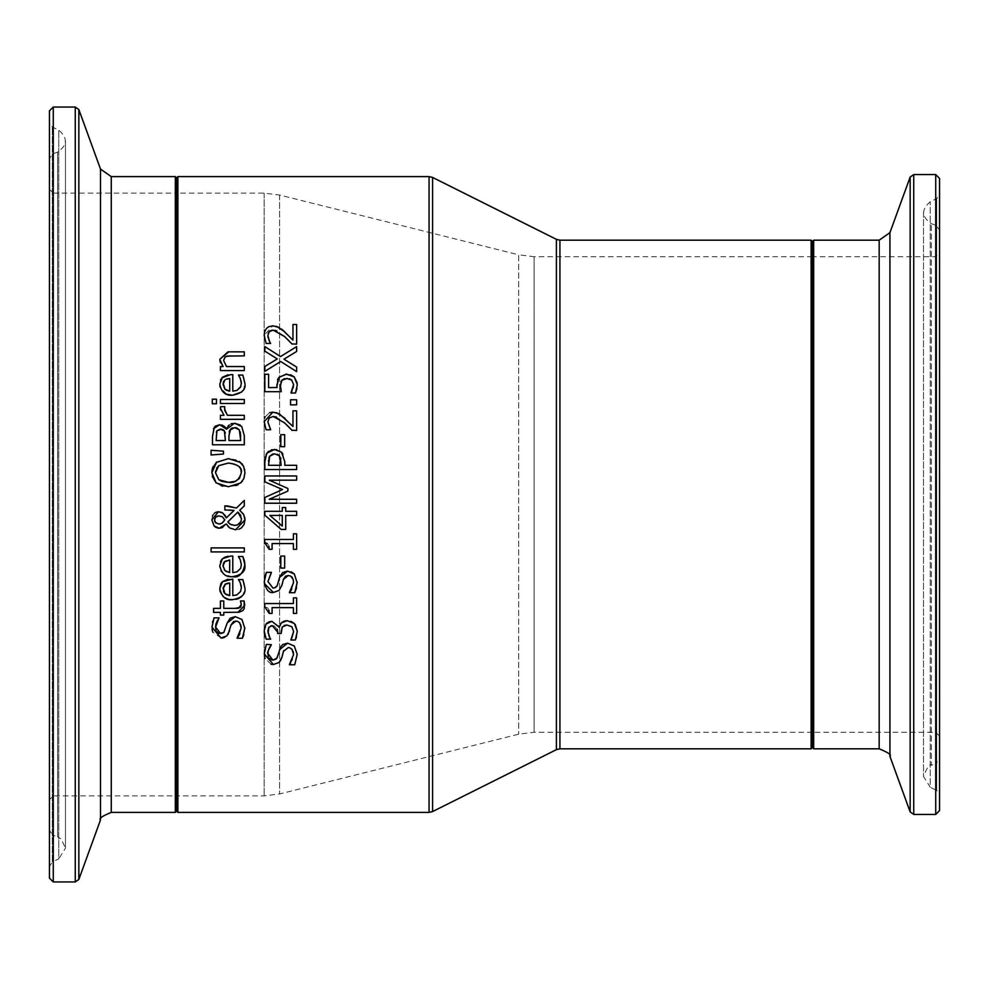 <?xml version="1.0" encoding="UTF-8"?>
<svg xmlns="http://www.w3.org/2000/svg" width="989" height="989" viewBox="0 0 989 989"><rect width="100%" height="100%" fill="white"/><g stroke="black" fill="none" stroke-linecap="round" stroke-linejoin="round"><path stroke-width="0.74" stroke-dasharray="4.95 3.71" d="M289.789 336.767L292.954 340.129L292.954 324.516L296.638 324.516L296.638 344.123L292.126 344.123M284.708 331.723L289.629 336.594M279.281 327.483L281.828 329.201M269.626 341.662L270.615 343.455L266.09 343.455L264.174 335.308L272.915 325.826L276.327 326.259M268.093 337.669L268.872 340.129M268.279 333.182L267.858 335.617M271.629 330.314L270.59 330.66M284.486 336.445L276.722 330.845M275.016 330.338L273.149 330.153M291.94 343.912L290.865 342.775M239.4 581.124L238.448 579.517L242.837 579.517L244.345 583.77M244.172 583.139L244.839 587.651L243.974 592.906M241.093 585.34L240.278 582.805M227.952 579.245L232.786 579.072L232.786 595.588L236.927 594.896L240.71 591.212M240.772 591.039L241.341 587.701M229.819 599.482L223.155 596.552M243.615 593.746L241.613 596.54M238.881 598.419L238.003 598.778M236 599.334L232.502 599.655M224.923 584.351L223.786 585.673M223.502 586.267L223.168 587.528M226.926 583.374L225.949 583.733M229.72 595.588L229.72 582.991M224.948 593.635L225.591 594.166M227.062 594.995L228.607 595.44M223.069 588.863L223.477 591.385M244.852 628.571L243.85 634.617M242.392 638.251L237.088 637.942M238.51 636.187L238.918 635.568M239.882 633.764L241.205 628.126M240.822 624.949L237.78 621.364M237.545 621.29L235.901 621.043M233.478 621.549L232.106 622.699M232.019 622.823L231.154 624.553M231.03 624.949L229.584 630.698M228.063 634.419L227.47 635.222M227.359 635.346L225.925 636.632M225.541 636.879L224.886 637.237M221.042 638.016L212.783 632.095M212.054 629.214L211.943 627.323M235.234 616.629L241.984 619.522L244.864 627.817M223.786 632.564L227.223 622.946M215.973 629.795L216.888 631.662M212.759 621.141L214.007 617.865L219.051 617.865L217.531 620.288M211.943 627.113L212.487 622.217M244.468 561.27L244.679 562.247M238.448 556.733L242.837 556.51M227.94 556.238L232.786 556.065L232.786 572.582L237.001 571.852L240.723 568.168M240.809 567.921L241.341 564.694M222.426 558.723L223.996 557.561M232.502 576.649C222.834 574.844 218.594 571.172 219.781 565.621L220.522 561.455M224.293 561.95L223.774 562.692M223.465 563.334L223.193 564.373M229.72 572.582L229.72 559.984M226.394 571.679L229.621 572.569M223.094 566.573L224.293 569.862M237.842 612.364L223.774 612.389L223.774 615.084L220.448 615.084L220.448 612.389L213.587 612.389L213.587 608.359L220.448 608.359L220.448 600.966L223.774 600.966L223.774 608.359L235.234 608.359M241.007 602.672L240.488 600.966L244.098 600.966M240.451 607.295L240.896 606.591M238.003 608.297L238.806 608.161M211.09 547.906L244.295 547.906L244.295 551.924L211.09 551.924L211.09 547.906M236.445 508.049L244.295 500.422L244.295 505.886M229.72 510.027L224.899 509.978L224.874 505.812L226.938 505.812M239.734 510.237L243.022 513.538M243.912 515.022L244.629 516.975M244.938 519.027L244.963 519.905M239.004 529.251L235.567 529.82M226.246 517.643L234.072 510.398L230.573 510.052M227.767 526.024L226.926 524.899M222.76 512.994L224.763 514.886M226.296 523.947L223.242 527.149M223.217 527.162L222.414 527.607M218.433 511.758L220.609 512.03M219.212 528.225L218.297 528.163M217.629 528.039L216.393 527.619M214.774 526.605L214.131 526.037M211.844 519.794L212.499 516.023M213.055 514.923L214.254 513.415M215.021 512.784L215.973 512.253M228.632 522.971L229.93 524.059M231.574 524.887L234.541 525.419M236.94 525.085L238.992 524.059M240.043 523.082L241.032 521.426M241.489 518.743L240.871 515.578M222.253 516.703L218.853 515.937M216.492 516.481L215.256 517.63M214.959 518.125L214.662 518.842M214.811 521.599L219.002 524.046M220.411 523.91L221.882 523.218M223.835 521.339L224.824 519.905M212.017 470.245L212.239 469.058M213.105 466.573L215.021 463.581M215.553 463.013L228.41 458.636L235.394 459.625L239.326 461.455M212.239 476.364L211.844 472.705M235.914 485.611L228.41 486.749L222.735 486.131M221.153 485.686L216.146 482.929M241.242 482.397L238.139 484.647M243.826 478.602L242.602 480.778M240.636 462.456L241.885 463.705M242.664 464.694L244.629 469.342M244.765 470.109L244.963 472.705M216.653 468.044L215.627 470.999M233.701 463.643L228.41 463.05L218.792 465.646M240.945 469.973L237.99 465.658L234.146 463.767M238.893 478.911L239.511 478.206M227.371 482.323L228.348 482.335M240.142 424.986L241.724 426.519L244.295 435.667L244.295 444.778L212.511 444.778L212.511 436.359L213.797 428.014M227.247 427.483L227.977 426.271M229.102 425.06L231.092 423.836M232.316 423.453L234.541 423.218M219.669 424.714L221.462 424.924M214.329 427.137L215.145 426.222M229.127 432.168L228.941 440.55L240.698 440.55L240.698 437.126M234.714 427.619L232.539 427.866M231.661 428.188L230.672 428.917M240.265 431.958L239.35 429.918M216.368 432.255L216.121 440.55L225.418 440.55L225.294 433.343M224.355 430.895L223.873 430.277M222.513 429.424L221.511 429.201M225.121 432.514L224.812 431.711M223.465 451.169L223.465 454.05L211.09 454.977L211.09 450.242M244.295 399.469L244.295 403.487L220.448 403.487L220.448 399.469L244.295 399.469M220.448 408.309L220.572 406.677L224.75 406.677L224.565 409.05M225.294 412.314L227.371 415.306L244.295 415.306L244.295 419.324L220.448 419.324L220.448 415.306L223.996 415.306L220.658 409.928M224.75 410.695L225.269 412.265M239.425 376.735L238.448 375.066L242.837 375.066L244.172 378.7L244.839 383.213L243.727 389.048M243.591 389.357L241.65 392.052M226.642 394.228L220.114 387.119M219.781 384.189L220.535 379.961M220.856 379.306L221.857 377.872M227.915 374.806L232.786 374.633L232.786 391.149M241.093 380.926L240.278 378.367M240.76 386.637L241.341 383.262M223.477 381.865L223.168 383.102M224.355 388.516L224.948 389.184M227.05 378.898L225.999 379.269M227.062 390.556L228.546 390.989M229.72 391.149L229.72 378.552M212.301 399.185L216.48 399.185L216.48 403.747L212.301 403.747L212.301 399.185M228.818 351.837L244.295 351.837L244.295 355.855L230.697 355.855M227.037 356.089L224.515 357.276M226.469 366.548L244.295 366.548L244.295 370.566L220.448 370.566L220.448 366.548L223.094 366.548L220.485 362.703M219.892 360.75L219.781 359.304M287.576 643.159L294.326 646.04L297.207 654.335M276.154 659.057L279.566 649.464M268.316 656.313L269.404 658.427M272.111 660.071L272.939 660.133M264.953 648.191L266.35 644.395L271.394 644.395L269.948 646.658M268.34 650.391L268.167 651.17M264.286 653.383L264.891 648.463M271.023 664.225L265.089 658.526M264.422 655.88L264.286 653.84M279.689 661.876L273.372 664.534M280.456 660.837L279.85 661.69M289.567 647.708L288.244 647.56L283.373 651.479L281.927 657.215M293.177 651.516L290.061 647.869M290.543 663.125L292.472 659.737L293.548 654.644M294.734 664.769L289.431 664.46M268.093 633.244L268.872 635.742M269.676 637.361L270.652 639.141L266.14 639.141L265.349 637.262M264.248 632.317L265.979 624.146M267.29 622.761L268.674 621.92M271.851 621.315L278.589 625.938M278.972 627.187L279.541 626.148M279.566 626.086L280.27 624.356M287.206 620.696L290.989 621.352M294.376 623.503L295.204 624.43M270.937 625.814L268.847 627.31M277.254 629.387L274.287 625.963M274.064 625.889L272.296 625.641M281.16 631.711L281.16 633.516L277.625 633.516L277.625 632.107M284.177 625.468L282.285 626.927M295.352 640.007L290.84 640.007L291.631 638.437M297.306 631.328L296.564 636.718M267.623 607.839L264.743 606.826L264.743 603.537L293.399 603.537L293.399 597.888L296.638 597.888L296.638 613.403L293.399 613.403L293.399 607.629L272.086 607.629L272.086 613.403L269.181 613.403M268.872 610.213L267.858 608.062M297.195 582.892L296.589 587.787M294.734 592.72L289.431 592.411M291.767 589.16L293.548 582.595M293.164 579.455L292.361 577.663M291.767 576.921L290.173 575.858M289.987 575.783L288.244 575.511M285.327 576.315L284.56 577.032M284.325 577.341L283.497 579.022M283.373 579.418L282.681 582.113M282.669 582.175L281.927 585.167M264.384 583.535L264.286 581.792M294.326 573.991L297.207 582.286M287.576 571.098L291.261 571.865M276.895 586.156L279.566 577.415M275.016 587.713L275.708 587.355M266.35 572.334L271.394 572.643M264.286 581.408L264.681 577.378M280.802 556.053L284.659 556.053L284.659 568.082L280.802 568.082L280.802 556.053M264.743 542.763L264.743 539.462L293.399 539.462L293.399 533.825L296.638 533.825L296.638 549.328L293.399 549.328L293.399 543.567L272.086 543.567L272.086 549.328L269.169 548.87M268.921 546.373L268.687 545.471M268.439 544.865L267.203 543.468M269.873 515.405L282.285 526.099L282.285 515.405L269.873 515.405M264.854 515.22L264.854 511.313L282.285 511.313L282.285 507.518L285.722 507.518L285.722 511.313L296.638 511.313L296.638 515.405L285.722 515.405L285.722 529.449L281.235 529.449M276.796 449.686L281.494 452.208M282.928 454.025L284.795 465.3L296.638 465.3L296.638 469.528L264.854 469.528L264.854 461.245M266.832 453.222L267.92 451.911M268.538 451.355L271.369 449.834M265.225 457.116L266.016 454.656M268.81 458.34L268.551 460.256M268.514 461.22L268.514 465.3L281.185 465.3L281.185 462.419M272.21 454.198L271.023 454.792M270.331 455.373L269.725 456.127M279.281 455.645L278.169 454.755M277.34 454.31L274.559 453.84M281.185 461.999L280.876 458.735M280.517 457.487L279.825 456.25M282.545 489.518L264.854 481.841L264.854 475.969L296.638 475.969L296.638 480.184L269.255 480.184M269.255 499.284L296.638 499.284L296.638 503.216L264.854 503.216L264.854 497.455M287.886 488.479L287.886 491.063M284.659 434.666L284.659 446.694L280.802 446.694L280.802 434.666L284.659 434.666M289.468 422.76L292.954 426.457L292.954 410.843L296.638 410.843L296.638 430.45L292.126 430.45M284.894 418.223L289.27 422.55M272.915 412.153L276.351 412.586M270.615 429.547L266.09 429.77L264.174 421.635L264.619 418.137M265.052 416.925L269.564 412.685M287.02 425.171L276.401 417.049M291.916 430.215L291.112 429.362M296.638 399.766L296.638 404.86L290.556 404.86L290.556 399.766L296.638 399.766M276.883 384.721L277.55 379.702M277.921 378.824L278.861 377.353M277.044 387.49L276.92 386.192M280.938 390.185L281.235 391.706L264.854 391.706L264.854 374.262L268.588 374.262L268.588 387.601L277.056 387.601M280.888 382.1L280.456 385.413M286.513 378.404L284.585 378.602M289.456 378.812L287.366 378.428M292.151 390.606L293.103 388.009M295.501 393.016L291.001 392.707M297.195 382.891L296.947 388.479M286.81 374.077L290.593 374.744M296.638 346.62L296.638 351.466L283.967 359.192M277.291 358.908L264.854 351.182L264.854 346.62M296.638 367.067L296.638 371.629L280.715 361.504L264.854 371.32L264.854 366.474M49.45 189.319L49.45 799.681L49.45 189.319L53.27 193.139L53.27 795.861L53.27 193.139L175.337 193.139L176.611 191.866L176.611 797.134L176.611 191.866L177.884 193.139L177.884 795.861L177.884 193.139L264.15 193.139L279.566 195.031L518.693 254.816L518.693 734.184L518.693 254.816L534.122 256.72L534.122 732.28L534.122 256.72L811.116 256.72L812.389 255.446L812.389 733.554L812.389 255.446L813.663 256.72L813.663 732.28L813.663 256.72L935.73 256.72L939.55 252.9L939.55 736.1L939.55 252.9M812.389 241.452L812.389 747.548M939.55 230.227L939.55 758.773L939.55 230.227L936.2 225.443L931.391 223.699C921.476 216.875 921.093 209.544 930.241 201.719L936.694 198.579L939.55 194.005L939.55 794.995L936.694 790.421L936.694 198.579L936.694 790.421L930.241 787.281L930.241 201.719L930.241 787.281L923.528 776.538C927.175 767.204 929.796 763.459 931.391 765.301L931.391 223.699L931.391 765.301L936.2 763.557L936.2 225.443L936.2 763.557L939.55 758.773M939.55 178.391L939.55 810.609M176.611 811.116L176.611 177.884M49.45 158.636L49.45 830.364L49.45 158.636L52.8 153.864L57.609 152.108C67.524 145.284 67.907 137.953 58.759 130.128L52.306 126.988L49.45 122.413L49.45 866.587L52.306 862.012L52.306 126.988L52.306 862.012L58.759 858.872L58.759 130.128L58.759 858.872L65.472 848.129L65.472 140.871L65.472 848.129L61.108 838.895L57.609 836.892L57.609 152.108L57.609 836.892L52.8 835.136L52.8 153.864L52.8 835.136L49.45 830.364M49.45 878.133L49.45 110.867M429.065 812.389L429.065 176.611M177.884 176.611L177.884 812.389M935.73 256.72L935.73 732.28L935.73 256.72M813.663 240.191L813.663 748.809M879.172 748.809L879.172 240.191M935.73 814.429L935.73 174.571M913.737 174.571L913.737 814.429M910.152 811.92L910.152 177.08M889.927 232.65L889.927 756.35M175.337 193.139L175.337 795.861L175.337 193.139M175.337 812.389L175.337 176.611M111.263 176.611L111.263 812.389M53.27 107.047L53.27 881.953M75.263 881.953L75.263 107.047M78.848 109.556L78.848 879.444M100.507 819.918L100.507 169.082M264.15 193.139L264.15 795.861L264.15 193.139M811.116 256.72L811.116 732.28L811.116 256.72M811.116 748.809L811.116 240.191M559.935 240.191L559.935 748.809M279.566 195.031L279.566 793.969L279.566 195.031M556.411 749.65L556.411 239.35M432.589 177.439L432.589 811.561M939.55 736.1L935.73 732.28L813.663 732.28L812.389 733.554L811.116 732.28L534.122 732.28L518.693 734.184L279.566 793.969L264.15 795.861L177.884 795.861L176.611 797.134L175.337 795.861L53.27 795.861L49.45 799.681M923.528 212.462L923.528 776.538L923.528 212.462"/><path stroke-width="1.48" d="M281.828 329.201L292.954 340.129L292.954 324.516L296.638 324.516L296.638 344.123L291.94 343.912M276.327 326.259L284.708 331.723M264.187 335.543L264.768 331.34L266.536 328.336L268.798 326.679L272.915 325.826L279.281 327.483M270.59 330.66L269.156 331.723L267.858 335.617L269.626 341.662M267.858 335.617L268.093 337.669M290.865 342.775L284.486 336.445L273.149 330.153L269.156 331.723L268.279 333.182M273.149 330.153L271.629 330.314M276.722 330.845L275.016 330.338M268.872 340.129L270.615 343.455L266.09 343.455L264.174 335.308M292.126 344.123L284.486 336.445M221.128 583.275L222.426 581.73L232.786 579.072L232.786 595.588L236.903 594.896L240.611 591.434L241.341 587.701L240.278 582.805L238.448 579.517L242.923 579.727M240.278 582.805L239.4 581.124M241.341 587.701L241.093 585.34M220.102 591.459L219.781 588.628L222.426 581.73L227.952 579.245M242.837 579.517L244.839 587.651C246.063 593.956 241.946 597.949 232.502 599.655C225.962 600.546 221.721 596.874 219.781 588.628L220.856 583.733M232.502 599.655L229.819 599.482M223.155 596.552L220.114 591.521M243.974 592.906L243.615 593.746M241.613 596.54L238.881 598.419M238.003 598.778L236 599.334M223.168 587.528L224.948 593.635L229.72 595.588L229.72 582.991L226.926 583.374M225.603 583.893L223.069 588.863M225.591 594.166L227.062 594.995M228.607 595.44L229.72 595.588M223.477 591.385L224.293 592.868M224.404 593.017L224.948 593.635M229.72 582.991L224.923 584.351M219.064 633.368L223.774 632.564L227.223 622.946L235.234 616.629L241.984 619.522L244.852 628.571M243.85 634.617L242.392 638.251L237.088 638.251L238.51 636.187M244.864 627.817L242.392 638.251M238.918 635.568L239.882 633.764M237.088 637.942L241.205 628.126L240.822 624.949M241.205 628.126L239.758 622.835L237.224 621.191L233.478 621.549M231.154 624.553L228.063 634.419M235.901 621.043L231.03 624.949M229.584 630.698L226.778 635.952L221.042 638.016L211.943 627.113M224.886 637.237L223.057 637.831M222.686 637.893L221.042 638.016M212.783 632.095L212.054 629.214M227.223 622.946L230.252 618.15L235.234 616.629M215.948 624.084L215.602 627.038L220.596 633.615L223.786 632.564M211.943 627.323L214.007 617.865L219.051 617.865L215.602 627.038L215.973 629.795M216.888 631.662L218.94 633.319M217.531 620.288L215.985 623.96M212.487 622.217L212.759 621.141M244.283 560.54L244.468 561.27M244.679 562.247L244.839 564.645C242.75 574.176 238.633 578.169 232.502 576.649C225.702 577.341 221.462 573.657 219.781 565.621L222.426 558.723L230.598 556.065L232.786 556.065L232.786 572.582L236.915 571.889L240.624 568.391L241.341 564.694L240.278 559.799L238.448 556.51L242.837 556.51L244.839 564.645C245.964 571.061 241.848 575.054 232.502 576.649M223.996 557.561L227.94 556.238M220.522 561.455L222.426 558.723M229.621 572.569L229.72 559.984L224.293 561.95M223.774 562.692L223.465 563.334M223.193 564.373L223.094 566.573M224.293 569.862L226.419 571.691M229.72 559.984L224.923 561.356L223.069 565.856L224.948 570.628L229.72 572.582M241.341 564.694L240.278 559.799L238.448 556.733M242.837 556.51L244.172 560.145M238.806 608.161L241.254 604.427L240.488 600.966L244.098 600.966L244.765 605.429L237.842 612.364M244.098 600.966L244.258 608.458L242.898 610.547L239.239 612.216L223.774 612.389L223.774 615.084L220.448 615.084L220.448 612.389L213.587 612.389L213.587 608.359L220.448 608.359L220.448 600.966L223.774 600.966L223.774 608.359L235.122 608.359L240.451 607.295M241.254 604.427L241.007 602.672M240.896 606.591L241.254 604.872M235.234 608.359L238.003 608.297M211.09 551.924L211.09 547.906L244.295 547.906L244.295 551.924L211.09 551.924M220.609 512.03L222.76 512.994L226.345 517.89L234.072 510.398L224.874 509.978L224.874 505.812L236.445 508.049L244.295 500.422L244.295 505.886L239.734 510.237L243.751 514.7L244.963 519.905L244.073 524.442L241.6 527.743M226.938 505.812L236.445 508.049M244.295 505.886L239.734 510.237M243.022 513.538L243.912 515.022M244.629 516.975L244.938 519.027M241.477 527.854L239.004 529.251M244.963 519.905L235.567 529.82L229.72 527.941L227.767 526.024M230.573 510.052L229.72 510.027M235.567 529.82L229.72 527.941L226.296 523.947L219.212 528.225L214.131 526.037L211.844 519.794L218.433 511.758L222.76 512.994M226.926 524.899L226.296 523.947M224.763 514.886L226.246 517.643M222.414 527.607L219.212 528.225M218.297 528.163L217.629 528.039M216.393 527.619L214.774 526.605M212.499 516.023L213.055 514.923M214.254 513.415L215.021 512.784M215.973 512.253L218.433 511.758M214.131 526.037L211.844 519.794M240.871 515.578L237.855 512.092L227.816 521.908L230.029 524.121L234.541 525.419L237.57 524.862L240.97 521.574L241.489 518.743L237.855 512.092L227.816 521.908L228.632 522.971M229.93 524.059L231.574 524.887M234.541 525.419L236.94 525.085M238.992 524.059L240.043 523.082M241.032 521.426L241.489 518.743M222.253 516.703L218.853 515.937L215.763 517.024L214.514 519.954L215.59 522.748L219.002 524.046L221.882 523.218L224.824 519.905L222.253 516.703L224.824 519.905M218.853 515.937L217.048 516.221M214.662 518.842L214.811 521.599M219.002 524.046L220.411 523.91M221.882 523.218L223.835 521.339M239.326 461.455L243.628 466.351L244.963 472.705L243.875 478.503L240.636 482.953L228.41 486.749L216.146 482.929L211.844 472.705L212.017 470.245M212.239 469.058L213.105 466.573M216.146 482.929L212.239 476.364M222.735 486.131L221.153 485.686M238.139 484.647L235.914 485.611M244.963 472.705L243.826 478.602M242.602 480.778L241.242 482.397M241.885 463.705L242.664 464.694M244.629 469.342L244.765 470.109M211.844 472.705L216.715 461.999M239.511 478.206L241.316 472.68C242.466 467.636 238.164 464.422 228.41 463.05L218.792 465.646L216.653 468.044M215.627 470.999L215.503 472.68L218.792 479.739L221.907 481.371M228.348 482.335L228.41 482.335C234.826 483.349 239.128 480.122 241.316 472.68L240.945 469.973M218.792 465.646L215.503 472.68L218.792 479.739L228.41 482.335L234.69 481.445M235.221 481.26L238.893 478.911M221.969 481.396L227.371 482.323M216.146 462.456L228.41 458.636L240.636 462.456M224.862 426.852L226.629 429.164L234.541 423.218L240.142 424.986M234.541 423.218L241.724 426.519L244.295 435.667L244.295 444.778L212.511 444.778L212.511 436.359L214.329 427.137M226.629 429.164L227.247 427.483M227.977 426.271L229.102 425.06M231.092 423.836L232.316 423.453M221.462 424.924L222.241 425.159M222.315 425.183L224.824 426.828M215.145 426.222L219.669 424.714L226.469 429.164M213.439 428.744L219.669 424.714M230.672 428.917L228.941 435.766L228.941 440.55L240.698 440.55L239.35 429.918L234.714 427.619L229.769 430.203L229.201 431.822M232.539 427.866L231.661 428.188M239.35 429.918L236.717 427.878M236.124 427.743L234.714 427.619M240.698 437.126L240.265 431.958M221.511 429.201L216.937 430.747L216.121 440.55L225.418 440.55L224.355 430.895L220.263 429.115L216.937 430.747L216.368 432.255M223.873 430.277L222.513 429.424M225.294 433.343L225.121 432.514M224.812 431.711L224.355 430.895M211.09 450.242L223.465 451.169L223.465 454.05L211.09 454.977L211.09 450.242L223.465 451.169M244.295 399.469L244.295 403.487L220.448 403.487L220.448 399.469L244.295 399.469M220.658 409.928L220.448 408.247M224.565 408.939L227.371 415.306L244.295 415.306L244.295 419.324L220.448 419.324L220.448 415.306L223.996 415.306L220.448 408.309L220.572 406.677L224.75 406.677L224.75 410.695M220.448 408.309L220.572 406.677M224.75 406.887L224.565 409.05M241.65 392.052L232.502 395.217L226.642 394.228M244.839 382.978L244.839 383.213C246.174 389.369 242.07 393.375 232.502 395.217C225.616 395.835 221.375 392.151 219.781 384.189L222.426 377.291L227.915 374.806M220.114 387.119L219.781 384.189M220.535 379.961L220.856 379.306M221.857 377.872L230.598 374.633L232.786 374.633L232.786 391.149L236.952 390.432L240.76 386.637M232.786 391.149L236.865 390.47L240.587 387.045L241.341 383.262L240.278 378.367L238.448 375.066L242.837 375.066L244.839 383.213M240.278 378.367L239.425 376.735M241.341 383.262L241.093 380.926M224.923 379.912L223.069 384.424L224.948 389.184L229.72 391.149L229.72 378.552L225.999 379.269M224.614 380.172L223.477 381.865M223.168 383.102L224.948 389.184L227.062 390.556M229.72 378.552L227.05 378.898M228.546 390.989L229.72 391.149M212.301 403.747L212.301 399.185L216.48 399.185L216.48 403.747L212.301 403.747M230.697 355.855L225.368 356.621L223.588 360.367L226.469 366.548L244.295 366.548L244.295 370.566L220.448 370.566L220.448 366.548L223.094 366.548L219.781 359.304L227.977 351.849L244.295 351.837L244.295 355.855L227.037 356.089M225.368 356.621L223.588 360.367L226.469 366.548M219.781 359.304L228.818 351.837M220.485 362.703L219.892 360.75M279.454 649.81L287.576 643.159L294.326 646.04L297.207 654.335L294.734 664.769L289.431 664.769L290.543 663.125M268.167 651.17L267.945 653.568L272.939 660.133L276.154 659.057M283.732 650.465L281.927 657.215L279.121 662.482L273.372 664.534L264.286 653.84L266.35 644.395L271.394 644.704C268.007 650.663 266.857 653.618 267.945 653.568L268.316 656.313M269.404 658.427L272.111 660.071M269.948 646.658L268.34 650.391M273.372 664.534L271.023 664.225M265.089 658.526L264.422 655.88M281.927 657.215L280.456 660.837M289.431 664.46L293.548 654.644L293.177 651.516M272.939 660.133L276.982 658.093L280.851 646.571L282.842 644.494L287.576 643.159M293.548 654.644L292.089 649.353L289.554 647.708L288.244 647.56L283.373 651.479M297.207 654.335L294.734 664.769M291.631 638.437L293.622 631.588L291.854 626.766L286.897 625.023L282.285 626.927L281.16 633.516L277.625 633.516L277.625 632.107L272.296 625.641L268.847 627.31L268.093 633.244M268.847 627.31L267.858 631.18L269.676 637.361M268.872 635.742L270.652 639.141L266.14 639.141L264.174 630.846L265.979 624.146L267.29 622.761M265.349 637.262L264.248 632.317M268.674 621.92L271.851 621.315L279.281 627.187L281.333 622.909L283.954 621.203M265.979 624.146L271.851 621.315M278.589 625.938L278.972 627.187M280.27 624.356L281.333 622.909L287.206 620.696L294.376 623.503L297.306 631.328L295.352 640.007L290.84 640.007L293.622 631.588L291.854 626.766L286.897 625.023L284.177 625.468M284.424 621.043L287.206 620.696M290.989 621.352L294.376 623.503M295.204 624.43L297.306 631.328M272.296 625.641L270.937 625.814M277.625 632.107L277.254 629.387M282.285 626.927L281.16 631.711M296.564 636.718L295.352 640.007M269.181 613.403L264.743 606.826L264.743 603.537L293.399 603.537L293.399 597.888L296.638 597.888L296.638 613.403L293.399 613.403L293.399 607.629L272.086 607.629L272.086 613.403L269.181 613.403L268.872 610.213M291.261 571.865L294.326 573.991L297.195 582.892M296.589 587.787L294.734 592.72L289.431 592.72L291.767 589.16M297.207 582.286L294.734 592.72M289.431 592.411L293.548 582.595L293.164 579.455M292.361 577.663L291.767 576.921M293.548 582.595L293.127 579.331L290.667 576.08L288.244 575.511L285.327 576.315M283.497 579.022L281.927 585.167L279.121 590.421L273.372 592.485L264.384 583.535M288.244 575.511L283.373 579.418M281.927 585.167L279.121 590.421L273.372 592.485C268.909 593.276 265.88 589.716 264.286 581.792L264.286 581.408M264.681 577.378L266.35 572.334L271.394 572.334L267.945 581.507L272.939 588.072L274.942 587.738L277.241 585.587L279.566 577.415L287.576 571.098L294.326 573.991M279.566 577.415L282.582 572.619L287.576 571.098M271.394 572.643L267.945 581.507L272.939 588.072L275.016 587.713M275.708 587.355L276.895 586.156M264.286 581.792L266.35 572.334M280.802 568.082L280.802 556.053L284.659 556.053L284.659 568.082L280.802 568.082M296.638 533.825L296.638 549.328L293.399 549.328L293.399 543.567L272.086 543.567L272.086 549.328L269.181 549.328L264.743 542.763L264.743 539.462L293.399 539.462L293.399 533.825L296.638 533.825M269.169 548.87L268.921 546.373M267.203 543.468L264.743 542.763M281.235 529.449L264.854 515.22L264.854 511.313L282.285 511.313L282.285 507.518L285.722 507.518L285.722 511.313L296.638 511.313L296.638 515.405L285.722 515.405L285.722 529.449L281.235 529.449L264.854 515.22M282.285 515.405L269.873 515.405L282.285 526.099L282.285 515.405M271.369 449.834L276.796 449.686M266.016 454.656L266.832 453.222L274.435 449.426L281.494 452.208L282.928 454.025M281.494 452.208L284.795 461.715L284.795 465.3L296.638 465.3L296.638 469.528L264.854 469.528L264.854 461.542L266.832 453.222M267.92 451.911L268.538 451.355M264.854 461.245L265.225 457.116M269.725 456.127L268.514 465.3L281.185 465.3L279.281 455.645L274.559 453.84L269.725 456.127L268.971 457.709M268.551 460.256L268.514 461.22M274.559 453.84L272.21 454.198M278.169 454.755L277.34 454.31M280.876 458.735L280.517 457.487M264.854 497.455L282.545 489.518L264.854 481.841L264.854 475.969L296.638 475.969L296.638 480.184L269.255 480.184L287.886 488.479L287.886 491.063L269.255 499.284L296.638 499.284L296.638 503.216L264.854 503.216L264.854 497.455L282.545 489.518M287.886 491.063L269.255 499.284M269.255 480.184L287.886 488.479M284.659 434.666L284.659 446.694L280.802 446.694L280.802 434.666L284.659 434.666M276.351 412.586L284.894 418.223M264.619 418.137L265.052 416.925M269.564 412.685L272.915 412.153L279.281 413.798L292.954 426.457L292.954 410.843L296.638 410.843L296.638 430.45L291.916 430.215M276.401 417.049L273.149 416.48L269.156 418.05L267.858 421.944L270.615 429.77L266.09 429.77L264.174 421.635L272.915 412.153M291.112 429.362L287.02 425.171M292.126 430.45L284.486 422.773L273.149 416.48L269.156 418.05L267.858 421.944L270.615 429.547M296.638 399.766L296.638 404.86L290.556 404.86L290.556 399.766L296.638 399.766M276.92 386.192L278.861 377.353L286.81 374.077M286.13 374.089L294.19 376.883L297.195 382.891M277.55 379.702L277.921 378.824M284.585 378.602L281.927 380.209L280.456 385.413L281.235 391.706L264.854 391.706L264.854 374.262L268.588 374.262L268.588 387.601L277.044 387.49M280.456 385.413L280.938 390.185M287.366 378.428L281.927 380.209L281.247 381.222M281.21 381.297L280.888 382.1M293.103 388.009L293.622 384.61L291.693 380.036L289.456 378.812M296.947 388.479L295.501 393.016L291.001 393.016L292.151 390.606M290.593 374.744L294.19 376.883L297.306 384.696L295.501 393.016M277.056 387.601L276.883 384.721M278.861 377.353L286.538 374.077M291.001 392.707L293.622 384.61L291.693 380.036L286.513 378.404M264.854 346.62L280.517 356.559L296.638 346.62L296.638 351.466L283.967 359.192L296.638 367.067L296.638 371.629L280.715 361.504L264.854 371.32L264.854 366.474L277.291 358.908L264.854 351.182L264.854 346.62L280.517 356.559L296.638 346.62M283.967 359.192L296.638 367.067M264.854 366.474L277.291 358.908M111.263 176.611L100.507 169.082L100.507 819.918C98.579 818.608 102.164 816.098 111.263 812.389L111.263 176.611L175.337 176.611L176.611 177.884L177.884 176.611L429.065 176.611L432.589 177.439L556.411 239.35L556.411 749.65L559.935 748.809L559.935 240.191L811.116 240.191L812.389 241.452L813.663 240.191L879.172 240.191L889.927 232.65L910.152 177.08L910.152 811.92L913.737 814.429L913.737 174.571L910.152 177.08M879.172 240.191L879.172 748.809L813.663 748.809L812.389 747.548L812.389 241.452M935.73 174.571L935.73 814.429L939.55 810.609L939.55 178.391L935.73 174.571L913.737 174.571M939.55 194.005L939.55 794.995M176.611 177.884L176.611 811.116L175.337 812.389L175.337 176.611M53.27 107.047L49.45 110.867L49.45 878.133L53.27 881.953L53.27 107.047L75.263 107.047L78.848 109.556L100.507 169.082M49.45 866.587L49.45 122.413M559.935 240.191L556.411 239.35M429.065 176.611L429.065 812.389L432.589 811.561L432.589 177.439M429.065 812.389L177.884 812.389L177.884 176.611M813.663 748.809L813.663 240.191M910.152 811.92L889.927 756.35L889.927 232.65M75.263 107.047L75.263 881.953L78.848 879.444L78.848 109.556M811.116 240.191L811.116 748.809L812.389 747.548M935.73 814.429L913.737 814.429M889.927 756.35C891.855 755.027 888.27 752.518 879.172 748.809M111.263 812.389L175.337 812.389M53.27 881.953L75.263 881.953M100.507 819.918L78.848 879.444M559.935 748.809L811.116 748.809M177.884 812.389L176.611 811.116M556.411 749.65L432.589 811.561"/></g></svg>
